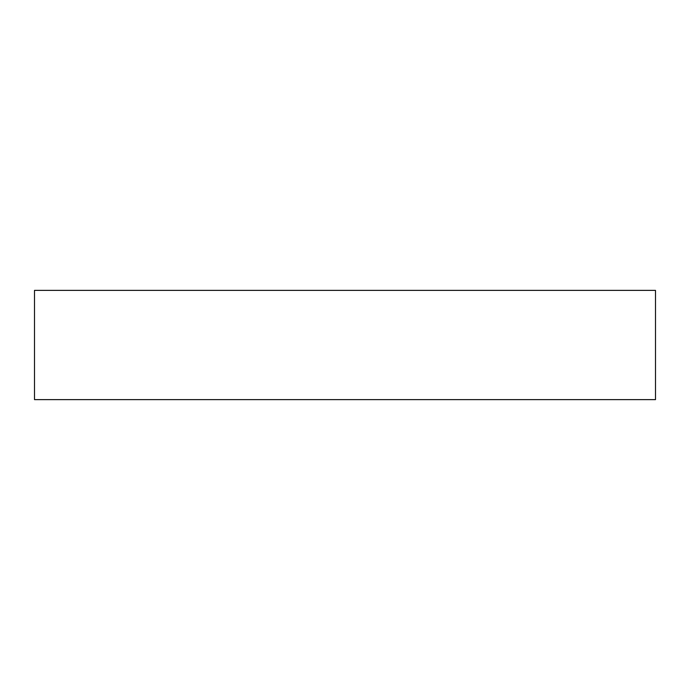<?xml version="1.0" encoding="UTF-8"?>
<svg xmlns="http://www.w3.org/2000/svg" width="690" height="690" viewBox="0 0 690 690"><rect width="100%" height="100%" fill="white"/><g stroke="black" fill="none" stroke-linecap="round" stroke-linejoin="round"><path stroke-width="1.03" d="M655.5 290.378L34.5 290.378L34.5 399.622L655.5 399.622L655.5 290.378L655.5 399.622L34.5 399.622L34.5 290.378L655.5 290.378"/></g></svg>
